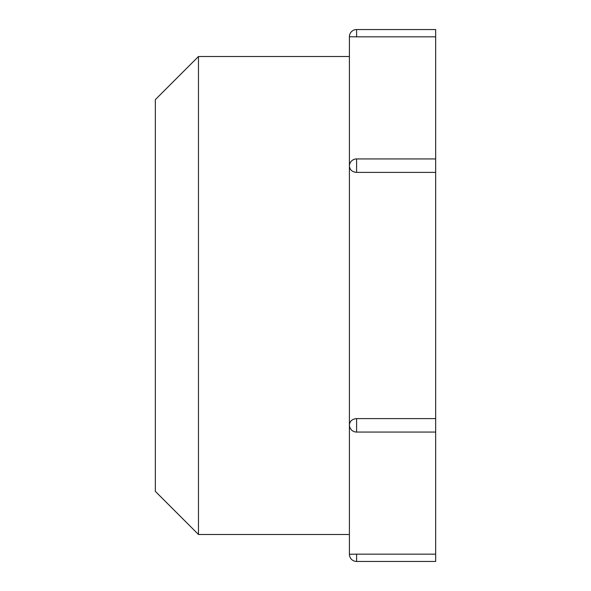 <?xml version="1.0" encoding="UTF-8"?>
<svg xmlns="http://www.w3.org/2000/svg" width="591" height="591" viewBox="0 0 591 591"><rect width="100%" height="100%" fill="white"/><g stroke="black" fill="none" stroke-linecap="round" stroke-linejoin="round"><path stroke-width="0.89" d="M435.663 36.834L435.663 29.55L356.595 29.55L356.595 36.834L435.663 36.834L435.663 158.935L356.595 158.935L356.595 172.395L435.663 172.395L435.663 561.45L356.595 561.45L356.595 554.166L435.663 554.166M356.595 172.395C352.236 172.011 349.835 169.92 349.407 166.115L349.407 424.885C349.835 421.088 352.229 418.997 356.595 418.605L435.663 418.605M356.595 36.834L349.407 36.738L349.407 166.115A7.188 7.188 0 0 1 356.595 158.935M435.663 158.935L435.663 172.395M356.595 418.605L356.595 432.065A7.188 7.188 0 0 1 349.407 424.885L349.407 554.262L356.595 554.166L350.818 554.225M198.465 56.514L155.337 99.635L155.337 491.365L198.465 534.486L198.465 56.514L349.407 56.514M356.595 29.55A7.188 7.188 0 0 0 349.407 36.738M349.407 554.262A7.188 7.188 0 0 0 356.595 561.45M349.407 534.486L198.465 534.486M435.663 432.065L356.595 432.065"/></g></svg>
